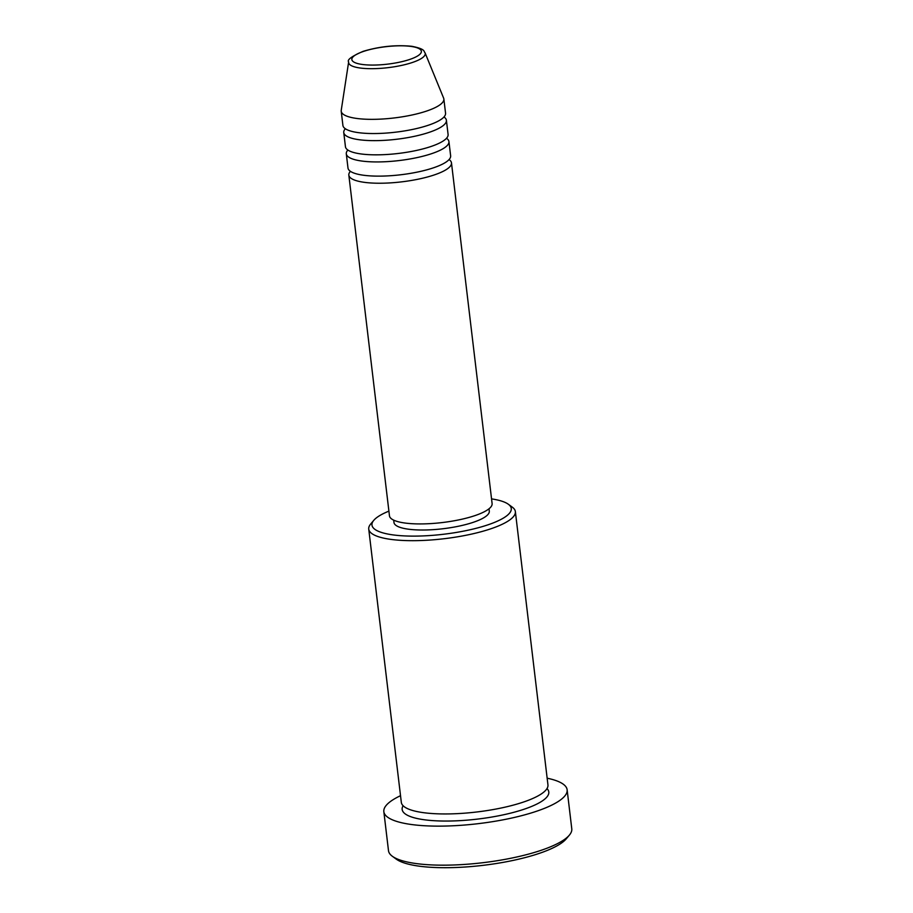 <?xml version="1.0" encoding="UTF-8"?>
<svg xmlns="http://www.w3.org/2000/svg" width="913" height="913" viewBox="0 0 913 913"><rect width="100%" height="100%" fill="white"/><g stroke="black" fill="none" stroke-linecap="round" stroke-linejoin="round"><path stroke-width="1.37" d="M449.059 159.57A51.687 12.942 173.2 0 1 451.479 162.879A51.687 12.942 173.2 0 1 420.847 178.617A51.687 12.942 173.2 0 1 364.367 182.338A51.687 12.942 173.2 0 1 348.834 175.113A51.687 12.942 173.2 0 1 350.409 171.336M446.514 138.274A51.687 12.942 173.2 0 1 448.934 141.583L450.634 155.781A51.687 12.942 173.2 0 1 419.991 171.518A51.687 12.942 173.2 0 1 363.522 175.239A51.687 12.942 173.2 0 1 347.99 168.026L346.301 153.829A51.687 12.942 173.2 0 1 347.864 150.04M448.934 141.583A51.687 12.942 173.2 0 1 418.302 157.321A51.687 12.942 173.2 0 1 361.833 161.042A51.687 12.942 173.2 0 1 346.301 153.829M443.98 116.978A51.687 12.942 173.2 0 1 446.4 120.288L448.089 134.485A51.687 12.942 173.2 0 1 417.458 150.223A51.687 12.942 173.2 0 1 360.977 153.943A51.687 12.942 173.2 0 1 345.445 146.731L343.756 132.533A51.687 12.942 173.2 0 1 345.331 128.744M446.4 120.288A51.687 12.942 173.2 0 1 415.769 136.026A51.687 12.942 173.2 0 1 359.288 139.746A51.687 12.942 173.2 0 1 343.756 132.533M425.059 52.84L443.627 98.125A51.687 12.942 173.2 0 1 443.855 98.992L445.555 113.189A51.687 12.942 173.2 0 1 414.913 128.927A51.687 12.942 173.2 0 1 358.444 132.647A51.687 12.942 173.2 0 1 342.911 125.435L341.222 111.238A51.687 12.942 173.2 0 1 341.234 110.336L348.64 61.958A38.574 9.655 173.2 0 0 360.224 68.019A38.574 9.655 173.2 0 0 403.569 64.96A38.574 9.655 173.2 0 0 425.059 52.84C423.541 51.562 426.12 49.097 411.763 46.289C395.82 44.737 379.58 46.426 363.043 51.368C351.642 56.355 346.849 59.881 348.64 61.958M388.904 511.132A70.141 17.564 -6.8 0 0 373.805 520.307A70.141 17.564 -6.8 0 0 393.058 534.904A70.141 17.564 -6.8 0 0 477.784 527.874A70.141 17.564 -6.8 0 0 508.37 504.273A70.141 17.564 -6.8 0 0 491.548 498.886M508.37 504.273L512.307 507.16A73.839 18.488 173.2 0 1 515.366 511.611A73.839 18.488 173.2 0 1 471.599 534.082A73.839 18.488 173.2 0 1 390.924 539.4A73.839 18.488 173.2 0 1 368.738 529.095A73.839 18.488 173.2 0 1 370.667 524.051L373.805 520.307M569.37 835.133L566.231 838.864A88.607 22.186 173.2 0 1 505.22 861.986A88.607 22.186 173.2 0 1 419.215 866.175A88.607 22.186 173.2 0 1 396.253 859.133L392.316 856.246A92.293 23.11 -6.8 0 0 416.225 863.572A92.293 23.11 -6.8 0 0 505.825 859.224A92.293 23.11 -6.8 0 0 569.37 835.133A92.293 23.11 -6.8 0 0 571.778 828.833L567.133 789.791A92.293 23.11 173.2 0 1 512.421 817.888A92.293 23.11 173.2 0 1 411.58 824.53A92.293 23.11 173.2 0 1 383.837 811.646A92.293 23.11 173.2 0 1 400.522 795.691M515.366 511.611L547.948 784.883A73.839 18.488 173.2 0 1 504.193 807.354A73.839 18.488 173.2 0 1 423.506 812.673A73.839 18.488 173.2 0 1 401.321 802.367L368.738 529.095M451.479 162.879L492.107 503.588A51.687 12.942 173.2 0 1 461.464 519.314A51.687 12.942 173.2 0 1 404.995 523.035A51.687 12.942 173.2 0 1 389.463 515.822L348.834 175.113M489.003 508.792L489.288 511.12A47.99 12.017 173.2 0 1 460.837 525.728A47.99 12.017 173.2 0 1 408.396 529.186A47.99 12.017 173.2 0 1 393.971 522.487L393.697 520.159M547.161 778.207A92.293 23.11 173.2 0 1 567.133 789.791M443.855 98.992A51.687 12.942 173.2 0 1 413.224 114.73A51.687 12.942 173.2 0 1 356.755 118.45A51.687 12.942 173.2 0 1 341.222 111.238M383.837 811.646L388.493 850.688A92.293 23.11 -6.8 0 0 392.316 856.246M362.381 64.469A35.002 8.765 -6.8 0 0 411.546 58.797A35.002 8.765 -6.8 0 0 410.85 46.403A35.002 8.765 -6.8 0 0 361.685 52.064A35.002 8.765 -6.8 0 0 362.381 64.469M546.99 788.592A73.839 18.488 173.2 0 1 511.417 812.935A73.839 18.488 173.2 0 1 424.362 819.771A73.839 18.488 173.2 0 1 403.124 805.745"/></g></svg>
